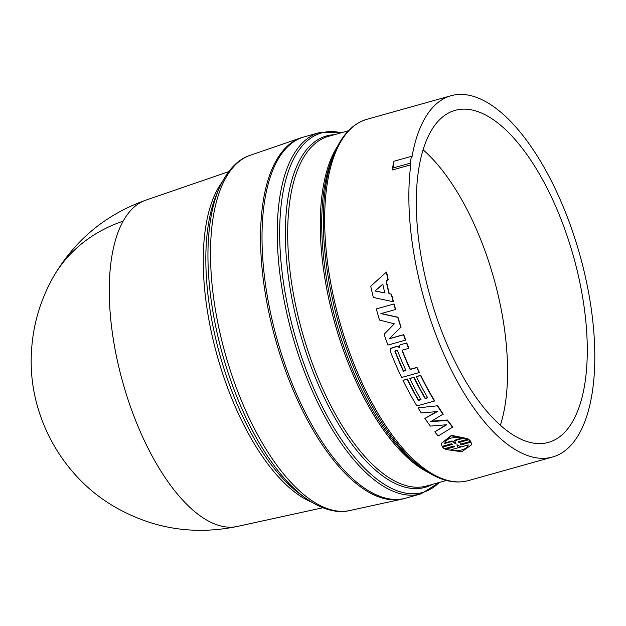 <?xml version="1.0" encoding="UTF-8"?>
<svg xmlns="http://www.w3.org/2000/svg" width="626" height="626" viewBox="0 0 626 626"><rect width="100%" height="100%" fill="white"/><g stroke="black" fill="none" stroke-linecap="round" stroke-linejoin="round"><path stroke-width="0.94" d="M322.797 507.764L237.176 526.482A169.482 73.085 -105.7 0 1 237.176 526.482A169.482 73.085 -105.7 0 1 132.923 413.496A169.482 73.085 -105.7 0 1 123.181 221.119A169.482 73.085 -105.7 0 1 145.662 200.218A169.482 73.085 -105.7 0 1 145.741 200.187L228.615 171.688M404.897 498.382A187.636 80.91 -105.7 0 1 402.158 499.094A187.636 80.91 -105.7 0 1 286.739 374.012A187.636 80.91 -105.7 0 1 275.949 161.031A187.636 80.91 -105.7 0 1 300.926 137.853A187.636 80.91 -105.7 0 1 303.641 137.047M319.651 132.548A187.636 80.91 -105.7 0 0 319.096 405.437A187.636 80.91 -105.7 0 0 420.915 493.898L405.671 498.171A187.636 80.91 -105.7 0 1 303.853 409.709A187.636 80.91 -105.7 0 1 304.416 136.82L319.651 132.548L341.561 132.696M447.418 419.999A187.636 80.91 74.3 0 0 452.817 427.026L438.169 435.993A188.246 81.169 74.3 0 1 434.804 431.877L446.753 424.741L430.359 426.095A188.246 81.169 74.3 0 1 424.89 418.395L437.371 411.564L421.259 412.925A188.246 81.169 74.3 0 1 418.082 407.886L437.699 405.758A187.636 80.91 74.3 0 0 443.192 414.06L430.751 421.658L447.332 420.429L447.418 419.999L430.837 421.228M434.804 431.877L445.97 424.811M424.89 418.395L436.619 411.626M418.082 407.886L437.699 405.758M458.428 441.33L458.897 442.073L468.749 439.311L470.384 440.947L470.369 441.455L468.725 439.812L458.874 442.574L458.897 442.073M460.533 443.709L461.409 444.311L470.877 441.659L471.597 444.757L470.877 441.659M458.874 442.574L458.396 441.831L467.857 439.178L451.448 435.813L441.377 443.341L442.097 446.393L451.557 443.74L452.442 444.382L442.59 447.136L444.233 448.779L454.085 446.017L454.554 446.737L445.094 449.39L445.109 448.881L454.288 446.307M442.59 447.136L442.613 446.635L451.956 444.014M441.377 443.341L451.495 435.328L467.888 438.677L467.857 439.178M552.969 184.161A187.636 80.91 -105.7 0 1 552.414 457.05A187.636 80.91 -105.7 0 1 450.595 368.589A187.636 80.91 -105.7 0 1 410.797 164.81L392.392 169.967A187.636 80.91 -105.7 0 1 393.418 163.042L394.02 161.226L411.376 156.367L411.83 157.885A187.636 80.91 -105.7 0 1 451.158 95.7A187.636 80.91 -105.7 0 1 552.969 184.161M416.431 376.656L420.727 375.209A187.636 80.91 74.3 0 0 421.486 376.75A187.636 80.91 74.3 0 0 434.554 400.671L434.428 401.039A188.246 81.169 -105.7 0 1 421.321 377.048A188.246 81.169 -105.7 0 1 420.562 375.498L416.431 376.656A188.246 81.169 74.3 0 0 417.182 378.206A188.246 81.169 74.3 0 0 427.707 397.831L425.14 398.543L427.542 397.549M425.14 398.543A188.246 81.169 -105.7 0 1 414.615 378.926A188.246 81.169 -105.7 0 1 413.864 377.376L409.733 378.534A188.246 81.169 74.3 0 0 410.484 380.076A188.246 81.169 74.3 0 0 421.008 399.701L418.442 400.421A188.246 81.169 -105.7 0 1 407.917 380.796A188.246 81.169 -105.7 0 1 407.166 379.254L403.027 380.412L407.33 378.965A187.636 80.91 74.3 0 0 408.089 380.498A187.636 80.91 74.3 0 0 418.567 400.061L420.844 399.427M409.733 378.534L414.029 377.087A187.636 80.91 74.3 0 0 414.788 378.62A187.636 80.91 74.3 0 0 425.265 398.183M381.124 313.556L397.948 317.21A187.636 80.91 74.3 0 0 401.117 327.062L389.208 338.697L403.731 334.628A187.636 80.91 74.3 0 0 405.679 339.981L405.46 340.161A188.246 81.169 -105.7 0 1 403.512 334.793L403.731 334.628M394.083 303.939A187.636 80.91 74.3 0 0 395.648 309.487L395.397 309.565A188.246 81.169 -105.7 0 1 393.832 304.001L394.083 303.939M389.02 293.774A188.246 81.169 -105.7 0 1 386.117 281.199L387.909 279.634A188.246 81.169 -105.7 0 1 386.375 272.075L386.649 272.114A187.636 80.91 74.3 0 0 388.183 279.65L386.391 281.215A187.636 80.91 74.3 0 0 389.286 293.743L391.54 294.181A187.636 80.91 74.3 0 0 393.48 301.709L393.23 301.763A188.246 81.169 -105.7 0 1 391.273 294.212L389.286 293.743M399.482 347.688L399.458 345.951L400.155 344.887L406.775 342.899A187.636 80.91 74.3 0 0 408.817 348.166L408.614 348.369A188.246 81.169 -105.7 0 1 406.564 343.087L400.515 344.652M416.822 367.611L410.124 369.489A188.246 81.169 -105.7 0 1 402.127 350.771L402.33 350.568A187.636 80.91 74.3 0 0 410.304 369.223L417.002 367.345A187.636 80.91 74.3 0 0 419.318 372.282L419.146 372.564A188.246 81.169 -105.7 0 1 416.822 367.611L417.002 367.345M390.812 348.361L397.244 346.233L399.028 347.007M403.027 380.412A188.246 81.169 74.3 0 0 403.786 381.954A188.246 81.169 74.3 0 0 416.9 405.953L434.428 401.039M454.742 361.124A172.447 74.361 -105.7 0 1 454.679 110.489A172.447 74.361 -105.7 0 1 548.83 191.626A172.447 74.361 -105.7 0 1 547.742 442.582A172.447 74.361 -105.7 0 1 454.742 361.124M500.362 425.289A170.921 73.704 74.3 0 0 469.531 214.483A170.921 73.704 74.3 0 0 423.184 149.88M468.749 439.311L468.725 439.812M445.094 449.39L461.753 451.769L471.597 444.757M470.854 442.167L461.393 444.82L461.409 444.311M461.393 444.82L460.517 444.217L470.369 441.455M389.208 338.697L401.117 327.062M400.89 327.195A188.246 81.169 -105.7 0 1 397.713 317.319L397.948 317.21M397.713 317.319L380.874 313.634L395.397 309.565M393.832 304.001L376.304 308.908A188.246 81.169 74.3 0 0 379.505 320.019L394.317 323.838L384.098 334.284A188.246 81.169 74.3 0 0 387.932 345.067L405.46 340.161M403.512 334.793L388.989 338.862M386.375 272.075L370.741 286.231A188.246 81.169 74.3 0 0 373.331 297.444L393.23 301.763M397.244 346.233L399.482 347.665M397.033 346.421L390.601 348.557L390.256 351.178A188.246 81.169 74.3 0 0 401.618 377.478L419.146 372.564M391.109 348.079L390.601 348.557M402.416 350.106L402.127 350.771L402.416 350.106L408.614 348.369M452.755 427.488A188.246 81.169 -105.7 0 1 447.332 420.429M443.091 414.475A188.246 81.169 -105.7 0 1 437.59 406.141M410.797 164.81L410.327 163.159A188.849 81.435 -105.7 0 1 411.376 156.367M392.392 169.967L392.979 168.018A188.849 81.435 -105.7 0 1 394.02 161.226M410.327 163.159L392.979 168.018M456.98 445.203L457.622 445.031L460.916 446.987L468.287 444.922C466.096 449.812 460.313 451.432 450.955 449.773L458.326 447.707L456.98 445.203M462.004 438.646L454.64 440.712L455.978 443.388L455.337 443.568L452.042 441.44L444.679 443.505C446.909 438.051 452.684 436.432 462.004 438.646M384.802 292.937L374.997 290.996L382.776 284.141A188.246 81.169 74.3 0 0 384.802 292.937M403.426 371.367A188.246 81.169 -105.7 0 1 394.936 351.405L395.28 350.208L397.502 350.685A188.246 81.169 74.3 0 0 405.992 370.647L403.606 371.101A187.636 80.91 -105.7 0 1 395.139 351.202L394.936 351.405M458.326 447.707L456.996 444.703M468.201 444.945L451.909 449.507M461.198 438.388L454.672 440.219L454.64 440.712M452.042 441.44L452.074 440.947L444.757 442.997M452.074 440.947L455.36 443.067L455.337 443.568M374.997 290.996L383.042 284.149M385.068 292.921L375.271 290.988M405.906 370.451L403.606 371.101M123.181 221.119A169.716 140.365 -151 0 0 52.553 278.312C73.938 240.877 104.871 214.882 145.357 200.32M311.631 502.162A175.327 75.605 -105.7 0 1 242.285 421.854A175.327 75.605 -105.7 0 1 217.652 189.083A175.327 75.605 -105.7 0 1 221.987 182.276M216.44 194.788A177.095 76.364 74.3 0 0 245.243 421.76A177.095 76.364 74.3 0 0 300.386 494.36L305.527 498.093A182.761 78.806 -105.7 0 1 248.624 423.16A182.761 78.806 -105.7 0 1 218.897 188.927L216.44 194.788M305.527 498.093C325.23 511.974 340.38 512.937 349.777 510.542A184.529 79.572 -105.7 0 1 251.582 423.066A184.529 79.572 -105.7 0 1 225.665 178.081A184.529 79.572 -105.7 0 1 250.228 155.295L300.926 137.853M439.249 482.474A186.751 80.527 -105.7 0 1 321.201 404.482A186.751 80.527 -105.7 0 1 280.346 213.818A186.751 80.527 -105.7 0 1 341.256 132.782M432.316 484.422A182.471 78.68 -105.7 0 1 326.083 401.336A182.471 78.68 -105.7 0 1 334.323 134.723M348.416 130.771L328.72 136.288A181.587 78.305 74.3 0 0 328.18 400.382A181.587 78.305 74.3 0 0 426.713 485.987L446.408 480.471M429.397 473.037A181.587 78.305 -105.7 0 1 360.709 391.266A181.587 78.305 -105.7 0 1 337.743 145.96M334.503 152.893L332.649 157.314A182.471 78.68 74.3 0 0 362.329 391.18A182.471 78.68 74.3 0 0 419.146 465.987L423.027 468.804A186.751 80.527 -105.7 0 1 364.88 392.244A186.751 80.527 -105.7 0 1 334.503 152.893C342.14 134.684 352.994 123.471 367.055 119.261L451.158 95.7M552.414 457.05L468.311 480.619A187.636 80.91 -105.7 0 1 366.5 392.158A187.636 80.91 -105.7 0 1 367.055 119.261M237.231 526.466C193.802 535.394 152.861 528.798 114.401 506.677C61.974 476.269 28.874 416.047 31.3 355.498C32.231 328.071 39.313 302.342 52.553 278.312M250.228 155.295C240.955 158.135 228.513 166.829 218.897 188.927M349.777 510.542L402.158 499.094M420.915 493.898L439.554 482.396M468.311 480.619C454.108 484.328 439.014 480.392 423.027 468.804"/></g></svg>
